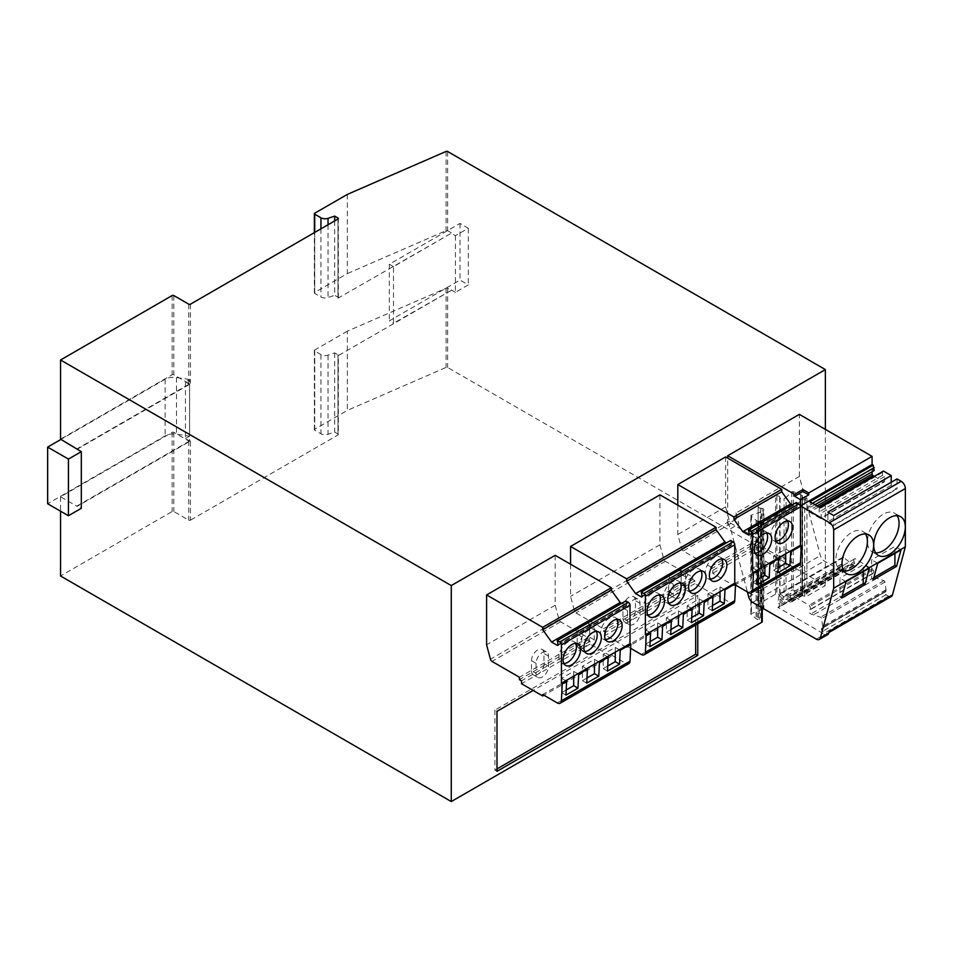 <?xml version="1.0" encoding="UTF-8"?>
<svg xmlns="http://www.w3.org/2000/svg" width="953" height="953" viewBox="0 0 953 953"><rect width="100%" height="100%" fill="white"/><g stroke="black" fill="none" stroke-linecap="round" stroke-linejoin="round"><path stroke-width="0.71" stroke-dasharray="4.76 3.57" d="M841.618 598.079L839.962 597.114L842.226 595.816M846.038 581.616L839.962 578.114L839.962 597.114M863.239 571.681L863.239 564.676L839.962 578.114M869.315 568.179L863.239 564.676M736.002 513.012L738.909 523.936A5.873 3.395 -120 0 0 736.002 519.242L736.002 513.012L799.353 476.44L820.378 555.575A5.873 3.395 -120 0 0 824.285 560.995L841.177 570.752L777.839 607.323L824.667 634.364A5.873 3.395 -120 0 0 827.609 634.65M736.002 519.242L727.687 524.043A5.873 3.395 -120 0 1 730.594 528.736L747.378 591.896M749.094 535.014L796.899 507.413A1.179 0.679 -120 0 1 796.303 507.353L792.122 504.935M796.899 507.413A1.179 0.679 -120 0 0 797.113 506.615L749.308 534.204M796.279 502.541L797.113 506.615M725.614 456.94L725.614 506.853L729.45 521.255A2.347 1.358 -120 0 0 731.011 523.411L758.457 539.255L758.457 541.661L760.53 542.853L760.53 545.735L781.734 557.981L781.734 556.54L796.279 564.938A5.873 3.395 -120 0 0 799.222 565.224M677.809 505.173L677.809 534.454L681.645 548.845A2.347 1.358 -120 0 0 683.206 551.013L710.652 566.856L710.652 569.251L712.725 570.454L712.725 573.337L733.929 585.571L733.929 584.129L735.525 585.059M781.734 556.54L733.929 584.129M781.734 557.981L733.929 585.571M760.53 545.735L712.725 573.337M760.53 542.853L712.725 570.454M758.457 541.661L710.652 569.251M758.457 539.255L710.652 566.856M725.614 506.853L677.809 534.454M641.845 596.923L731.225 545.33A1.179 0.679 -120 0 1 730.629 545.271L726.448 542.853M731.225 545.33A1.179 0.679 -120 0 0 731.439 544.532L642.06 596.125M730.606 540.458L731.439 544.532M659.941 494.857L659.941 544.782L663.776 559.173A2.347 1.358 -120 0 0 665.337 561.329L692.771 577.173L692.771 579.579L694.856 580.77L694.856 583.653L716.048 595.899L716.048 594.458L730.606 602.856A5.873 3.395 -120 0 0 733.536 603.142M570.561 564.212L570.561 596.375L574.409 610.766A2.347 1.358 -120 0 0 575.969 612.934L603.404 628.777L603.404 631.172L605.489 632.375L605.489 635.246L626.681 647.492L626.681 646.051L630.636 648.338M716.048 594.458L626.681 646.051M716.048 595.899L626.681 647.492M694.856 583.653L605.489 635.246M694.856 580.77L605.489 632.375M692.771 579.579L603.404 631.172M692.771 577.173L603.404 628.777M659.941 544.782L570.561 596.375M557.886 645.407L626.466 605.81A1.179 0.679 -120 0 1 625.883 605.751L621.69 603.332M626.466 605.81A1.179 0.679 -120 0 0 626.681 605L558.101 644.597M625.847 600.938L626.681 605M555.182 555.337L555.182 605.25L559.03 619.641A2.347 1.358 -120 0 0 560.59 621.809L588.025 637.652L588.025 640.047L590.098 641.25L590.098 644.133L611.302 656.367L611.302 654.925L625.847 663.336A5.873 3.395 -120 0 0 628.789 663.622M611.302 654.925L542.722 694.534M611.302 656.367L543.96 695.249M590.098 644.133L521.517 683.73M590.098 641.25L521.517 680.847M588.025 640.047L519.445 679.644M588.025 637.652L519.445 677.249M555.182 605.25L486.602 644.847M393.494 266.637L389.336 264.231L460.001 223.431L468.316 228.232L455.427 235.677L451.269 233.271L393.494 266.637L393.494 323.27L451.269 290.391L447.636 288.294A1.179 0.679 0 0 0 446.099 288.235L347.345 331.191L347.345 410.386L314.716 429.219A1.179 0.679 0 0 0 314.716 430.184L320.947 433.782A5.873 3.395 0 0 0 328.035 434.318L334.67 432.102L337.993 434.02A1.179 0.679 0 0 1 338.339 434.508L338.339 355.302A1.179 0.679 0 0 0 337.993 354.826L337.993 434.02M455.427 235.677L455.427 292.309L468.316 284.876L460.001 280.075L389.336 320.875L393.494 323.27M455.427 292.309L451.269 289.915M468.316 228.232L468.316 284.876M185.442 381.95L185.442 438.583L189.599 440.989L189.599 384.345L185.442 381.95L189.599 379.544L189.599 436.188L176.484 434.151A11.758 6.79 0 0 0 165.131 435.914L47.65 503.744M189.599 379.544L176.484 377.519A11.758 6.79 0 0 0 165.131 379.27L60.956 439.428M185.442 438.583L189.599 436.188M389.336 264.231L389.336 320.875M460.001 223.431L460.001 280.075M188.765 304.186L188.765 383.38A1.179 0.679 0 0 0 190.433 383.38L77.157 448.78M188.765 383.38L173.803 374.743A1.179 0.679 0 0 0 172.148 374.743L60.539 439.178M190.433 440.989A1.179 0.679 0 0 1 188.765 440.989L173.803 432.34A1.179 0.679 0 0 0 172.148 432.34L60.539 496.775L77.157 506.377L190.433 440.989L190.433 520.183A1.179 0.679 0 0 1 188.765 520.183L173.803 511.535A1.179 0.679 0 0 0 172.148 511.535L60.539 575.981M762.245 607.919L762.245 523.209A1.763 1.013 0 0 1 761.721 523.924L806.929 497.835A1.763 1.013 0 0 1 804.725 497.966L804.725 596.364A1.763 1.013 0 0 0 806.929 596.221L825.369 585.571L447.636 367.489A1.179 0.679 0 0 0 446.099 367.429L347.345 410.386M804.725 596.364L802.605 595.565A1.179 0.679 0 0 1 802.069 594.994L802.069 496.596A1.179 0.679 0 0 0 802.605 497.168L802.605 595.565M802.069 496.596A1.179 0.679 0 0 1 802.116 496.406L802.116 594.803A1.179 0.679 0 0 0 802.069 594.994M802.116 594.803L802.283 594.469A1.179 0.679 0 0 0 801.997 593.79L800.746 593.076A1.179 0.679 0 0 0 800.591 593.004L793.361 590.074A1.179 0.679 0 0 0 791.669 590.288L784.033 597.054A2.347 1.358 0 0 1 781.722 597.4A2.347 1.358 0 0 1 780.078 596.411L779.697 595.434A2.883 1.668 0 0 0 776.886 594.148L775.611 594.148L758.123 604.238L758.123 604.976A2.883 1.668 0 0 0 760.351 606.596L762.043 606.823A2.347 1.358 0 0 1 763.853 608.145L763.853 509.748A2.347 1.358 0 0 0 762.043 508.425L762.043 606.823M762.245 609.646L751.452 613.506A1.179 0.679 0 0 0 751.071 614.482L756.134 618.664A1.179 0.679 0 0 0 756.265 618.759L757.516 619.474A1.179 0.679 0 0 0 758.695 619.641L759.255 619.545A1.179 0.679 0 0 1 760.577 619.819L761.959 621.046A1.763 1.013 0 0 1 762.245 621.606M451.269 290.391L337.993 355.791L337.993 434.985L190.433 520.183M668.661 591.575A8.815 5.087 120 0 0 670.495 595.613A8.815 5.087 120 0 0 677.285 593.254A8.815 5.087 120 0 0 681.133 584.38L681.133 574.29A8.815 5.087 120 0 0 679.31 570.263A8.815 5.087 120 0 0 672.52 572.622A8.815 5.087 120 0 0 668.661 581.497L668.661 591.575L673.235 594.219A8.815 5.087 120 0 0 675.069 598.246A8.815 5.087 120 0 0 681.86 595.887A8.815 5.087 120 0 0 685.707 587.012L685.707 576.934A8.815 5.087 120 0 0 683.885 572.896A8.815 5.087 120 0 0 677.083 575.267A8.815 5.087 120 0 0 673.235 584.129L673.235 594.219M577.22 644.371A8.815 5.087 120 0 0 579.043 648.409A8.815 5.087 120 0 0 585.833 646.051A8.815 5.087 120 0 0 589.693 637.176L589.693 627.098A8.815 5.087 120 0 0 587.858 623.059A8.815 5.087 120 0 0 581.068 625.418A8.815 5.087 120 0 0 577.22 634.293L577.22 644.371L581.795 647.016A8.815 5.087 120 0 0 583.617 651.054A8.815 5.087 120 0 0 590.407 648.683A8.815 5.087 120 0 0 594.255 639.808L594.255 629.73A8.815 5.087 120 0 0 592.432 625.692A8.815 5.087 120 0 0 585.642 628.063A8.815 5.087 120 0 0 581.795 636.938L581.795 647.016M799.353 476.44L799.353 414.364M727.687 524.043L727.687 458.143M531.488 670.769A8.815 5.087 120 0 0 533.323 674.807A8.815 5.087 120 0 0 540.113 672.449A8.815 5.087 120 0 0 543.96 663.574L543.96 653.496A8.815 5.087 120 0 0 542.138 649.458A8.815 5.087 120 0 0 535.348 651.816A8.815 5.087 120 0 0 531.488 660.691L531.488 670.769L536.062 673.414A8.815 5.087 120 0 0 537.897 677.452A8.815 5.087 120 0 0 544.687 675.081A8.815 5.087 120 0 0 548.535 666.207L548.535 656.129A8.815 5.087 120 0 0 546.712 652.09A8.815 5.087 120 0 0 539.91 654.461A8.815 5.087 120 0 0 536.062 663.336L536.062 673.414M622.94 617.973A8.815 5.087 120 0 0 624.763 622.011A8.815 5.087 120 0 0 631.565 619.653A8.815 5.087 120 0 0 635.413 610.778L635.413 600.7A8.815 5.087 120 0 0 633.59 596.661A8.815 5.087 120 0 0 626.788 599.02A8.815 5.087 120 0 0 622.94 607.895L622.94 617.973L627.515 620.617A8.815 5.087 120 0 0 629.337 624.644A8.815 5.087 120 0 0 636.139 622.285A8.815 5.087 120 0 0 639.987 613.41L639.987 603.332A8.815 5.087 120 0 0 638.153 599.294A8.815 5.087 120 0 0 631.362 601.665A8.815 5.087 120 0 0 627.515 610.539L627.515 620.617M697.763 623.798L697.763 595.411L533.156 690.448M825.369 429.386L825.369 585.571M189.599 440.989L77.157 505.9L81.315 508.294M60.539 496.775L60.539 511.177M337.993 298.194A1.179 0.679 0 0 0 337.993 297.229L337.993 218.999L337.993 298.194L451.269 233.271M189.599 384.345L77.157 449.256M334.67 220.917L334.67 295.311L337.993 297.229M347.345 194.4L347.345 273.594L314.716 292.428A1.179 0.679 0 0 0 314.716 293.393L320.947 296.979A5.873 3.395 0 0 0 328.035 297.527L334.67 295.311M451.269 232.794L447.636 230.697A1.179 0.679 0 0 0 446.099 230.638L347.345 273.594M833.684 515.502L833.684 525.103A1.179 0.679 -120 0 1 833.446 525.639L896.797 489.056A1.179 0.679 -120 0 0 897.035 488.52L833.684 525.103M891.222 482.278L891.222 485.16A1.179 0.679 -120 0 0 892.044 486.602L896.201 489.008L832.862 525.579A1.179 0.679 -120 0 0 833.446 525.639M832.862 525.579L828.705 523.173A1.179 0.679 -120 0 1 827.871 521.732L827.871 512.142M347.345 331.191L314.716 350.025A1.179 0.679 0 0 0 314.716 350.99L320.947 354.576A5.873 3.395 0 0 0 328.035 355.124L334.67 352.908L337.993 354.826M820.104 507.651L819.139 509.021L819.139 511.892L821.212 513.095L821.212 517.896A1.179 0.679 -120 0 1 820.974 518.432L884.324 481.861A1.179 0.679 -120 0 0 884.563 481.325L821.212 517.896M874.306 476.357L883.741 481.801L820.39 518.372A1.179 0.679 -120 0 0 820.974 518.432M820.39 518.372L809.573 512.142A1.179 0.679 -120 0 1 808.752 510.701L808.752 505.9L810.824 507.103L809.871 501.743M872.09 471.723L872.09 469.329L874.175 470.52M883.443 471.08L882.49 472.45L882.49 475.321L884.563 476.524L884.563 481.325M896.201 489.008A1.179 0.679 -120 0 0 896.797 489.056M897.035 478.918L897.035 488.52M885.528 591.67L822.177 628.241A1.179 0.679 -120 0 0 822.427 628.194L885.778 591.622A1.179 0.679 -120 0 1 885.528 591.67A1.763 1.013 -120 0 0 885.134 591.753A1.763 1.013 -120 0 0 884.872 593.159A1.763 1.013 -120 0 0 886.016 594.72L888.458 596.125A5.873 3.395 -120 0 0 891.4 596.423M885.778 591.622A1.179 0.679 -120 0 0 886.016 591.074L822.677 627.658L822.677 626.49A1.179 0.679 -120 0 0 822.665 626.324L821.581 618.592A1.179 0.679 -120 0 0 820.545 617.234L810.824 613.994A2.347 1.358 -120 0 1 809.359 612.136A2.347 1.358 -120 0 1 809.442 610.206L810.074 609.479A2.883 1.668 -120 0 0 809.812 606.37L809.18 605.262L791.693 595.172L791.05 595.542A2.883 1.668 -120 0 0 790.799 598.353L791.431 599.806A2.347 1.358 -120 0 1 791.216 602.105L854.567 565.534A2.347 1.358 -120 0 0 854.77 563.235L854.15 561.782L790.799 598.353M854.15 561.782A2.883 1.668 -120 0 1 854.4 558.958L855.044 558.589L873.162 569.787A2.883 1.668 -120 0 1 873.413 572.908L872.793 573.635A2.347 1.358 -120 0 0 872.71 575.552A2.347 1.358 -120 0 0 874.175 577.411L883.896 580.663A1.179 0.679 -120 0 1 884.92 582.021L886.004 589.74A1.179 0.679 -120 0 1 886.016 589.919L886.016 591.074M843.679 557.445L780.328 594.017A1.179 0.679 -120 0 0 779.518 593.802L842.869 557.231A1.179 0.679 -120 0 1 843.679 557.445L853.388 565.415A2.347 1.358 -120 0 0 854.567 565.534M842.869 557.231A1.179 0.679 -120 0 0 842.643 557.612L779.292 594.184L778.208 600.652A1.179 0.679 -120 0 0 778.196 600.819L778.196 602.32A1.179 0.679 -120 0 0 778.815 603.606A1.179 0.679 -120 0 1 779.423 605.084L779.054 606.894A1.763 1.013 -120 0 1 778.72 607.406L842.059 570.835A1.763 1.013 -120 0 0 842.404 570.311L842.774 568.512A1.179 0.679 -120 0 0 842.166 567.035L778.815 603.606M842.166 567.035A1.179 0.679 -120 0 1 841.547 565.737L841.547 564.236A1.179 0.679 -120 0 1 841.559 564.081L842.643 557.612M841.177 570.752A1.763 1.013 -120 0 0 842.059 570.835M777.839 607.323A1.763 1.013 -120 0 0 778.72 607.406M780.328 594.017L790.037 601.986A2.347 1.358 -120 0 0 791.216 602.105M851.315 564.212L787.964 600.795M854.4 558.958L791.05 595.542M855.044 558.589L791.693 595.172M872.519 568.691L809.18 605.262M876.248 578.614L812.909 615.185M822.177 628.241A1.763 1.013 -120 0 0 821.796 628.325A1.763 1.013 -120 0 0 821.522 629.742A1.763 1.013 -120 0 0 822.677 631.291L825.107 632.697A5.873 3.395 -120 0 0 828.05 632.995A5.873 3.395 -120 0 0 829.122 631.458M882.49 472.45L819.139 509.021M882.49 475.321L819.139 511.892M884.563 476.524L821.212 513.095M872.09 469.329L808.752 505.9M814.982 504.697L810.824 507.103M812.492 503.255L810.824 504.22M695.69 625.001L695.69 594.219L697.763 595.411M695.69 594.219L494.917 710.128L496.989 711.331M494.917 710.128L494.917 770.131L496.989 771.322M494.917 770.131L496.989 768.928M804.725 497.966L802.605 497.168M802.116 496.406L802.283 496.072A1.179 0.679 0 0 0 801.997 495.405L800.746 494.678A1.179 0.679 0 0 0 800.591 494.607L793.361 491.677A1.179 0.679 0 0 0 791.669 491.891L786.07 497.49L786.07 595.887M786.07 497.49L784.033 498.669L784.033 597.054M775.611 594.148L775.611 495.751L776.886 495.751A2.883 1.668 0 0 1 779.697 497.037L780.078 498.014A2.347 1.358 0 0 0 781.722 499.015A2.347 1.358 0 0 0 784.033 498.669M775.611 495.751L758.123 505.84L758.123 604.238M758.123 505.84L758.123 604.976M758.123 506.579A2.883 1.668 0 0 0 760.351 508.199L762.043 508.425M761.137 610.277L761.137 511.892L763.174 510.713A2.347 1.358 0 0 0 763.853 509.748M761.137 511.892L751.452 515.12A1.179 0.679 0 0 0 751.071 516.097L756.134 520.267A1.179 0.679 0 0 0 756.265 520.362L757.516 521.077A1.179 0.679 0 0 0 758.695 521.243L759.255 619.545M762.245 523.209A1.763 1.013 0 0 0 761.959 522.649L760.577 521.434A1.179 0.679 0 0 0 759.255 521.148M575.552 643.418A12.341 7.124 120 0 0 573.825 641.595A12.341 7.124 120 0 0 564.319 644.907A12.341 7.124 120 0 0 558.923 657.332A12.341 7.124 120 0 0 561.484 662.978A12.341 7.124 120 0 0 563.926 663.562M617.115 619.426A12.341 7.124 120 0 0 615.4 617.604A12.341 7.124 120 0 0 605.882 620.903A12.341 7.124 120 0 0 600.497 633.328A12.341 7.124 120 0 0 603.046 638.986A12.341 7.124 120 0 0 605.489 639.558M596.328 631.422A12.341 7.124 120 0 0 594.612 629.599A12.341 7.124 120 0 0 585.094 632.911A12.341 7.124 120 0 0 579.71 645.336A12.341 7.124 120 0 0 582.271 650.982A12.341 7.124 120 0 0 584.701 651.554M577.84 673.771L573.682 671.365L561.627 678.333L561.627 692.628L566.189 690.008M573.682 676.165L573.682 671.365M565.784 680.728L561.627 678.333M565.939 695.118L561.627 692.628M619.414 649.767L615.257 647.373L603.201 654.33L603.201 668.637L607.752 666.004M615.257 652.174L615.257 647.373M607.359 656.736L603.201 654.33M607.502 671.115L603.201 668.637M598.627 661.775L594.469 659.369L582.414 666.326L582.414 680.633L586.965 678M594.469 664.17L594.469 659.369M586.571 668.732L582.414 666.326M586.714 683.122L582.414 680.633M659.512 594.946A12.341 7.124 120 0 0 657.796 593.123A12.341 7.124 120 0 0 648.278 596.435A12.341 7.124 120 0 0 642.894 608.848A12.341 7.124 120 0 0 645.455 614.506A12.341 7.124 120 0 0 647.885 615.078M721.862 558.946A12.341 7.124 120 0 0 720.146 557.124A12.341 7.124 120 0 0 710.628 560.435A12.341 7.124 120 0 0 705.244 572.86A12.341 7.124 120 0 0 707.805 578.507A12.341 7.124 120 0 0 710.235 579.079M701.086 570.942A12.341 7.124 120 0 0 699.359 569.12A12.341 7.124 120 0 0 689.853 572.431A12.341 7.124 120 0 0 684.457 584.856A12.341 7.124 120 0 0 687.018 590.503A12.341 7.124 120 0 0 689.46 591.086M680.299 582.95A12.341 7.124 120 0 0 678.584 581.127A12.341 7.124 120 0 0 669.066 584.427A12.341 7.124 120 0 0 663.681 596.852A12.341 7.124 120 0 0 666.23 602.51A12.341 7.124 120 0 0 668.672 603.082M661.811 625.287L657.653 622.893L645.598 629.85L645.598 644.157L650.149 641.524M657.653 627.693L657.653 622.893M649.755 632.256L645.598 629.85M649.898 646.646L645.598 644.157M724.161 589.299L720.003 586.893L707.948 593.85L707.948 608.157L712.499 605.524M720.003 591.694L720.003 586.893M712.105 596.256L707.948 593.85M712.248 610.647L707.948 608.157M703.374 601.295L699.216 598.889L687.161 605.858L687.161 620.153L691.723 617.52M699.216 603.69L699.216 598.889M691.318 608.252L687.161 605.858M691.473 622.643L687.161 620.153M682.586 613.291L678.429 610.897L666.385 617.854L666.385 632.161L670.936 629.528M678.429 615.698L678.429 610.897M670.531 620.248L666.385 617.854M670.686 634.638L666.385 632.161M766.76 533.025A12.341 7.124 120 0 0 765.045 531.202A12.341 7.124 120 0 0 755.526 534.514A12.341 7.124 120 0 0 750.142 546.939A12.341 7.124 120 0 0 752.691 552.585A12.341 7.124 120 0 0 755.133 553.169M787.535 521.029A12.341 7.124 120 0 0 785.82 519.206A12.341 7.124 120 0 0 776.314 522.518A12.341 7.124 120 0 0 770.917 534.931A12.341 7.124 120 0 0 773.479 540.589A12.341 7.124 120 0 0 775.921 541.161M769.047 563.378L764.89 560.972L752.834 567.94L752.834 582.235L757.397 579.603M764.89 565.772L764.89 560.972M756.992 570.335L752.834 567.94M757.147 584.725L752.834 582.235M789.834 551.382L785.677 548.976L773.622 555.933L773.622 570.239L778.184 567.607M785.677 553.776L785.677 548.976M777.779 558.339L773.622 555.933M777.934 572.729L773.622 570.239M897.118 515.692A22.336 12.901 120 0 0 894.45 513.119A22.336 12.901 120 0 0 877.236 519.099A22.336 12.901 120 0 0 867.48 541.59A22.336 12.901 120 0 0 872.114 551.811A22.336 12.901 120 0 0 875.676 552.847M865.443 533.978A22.336 12.901 120 0 0 862.775 531.405A22.336 12.901 120 0 0 845.561 537.397A22.336 12.901 120 0 0 835.805 559.876A22.336 12.901 120 0 0 840.439 570.097A22.336 12.901 120 0 0 844.001 571.133M873.293 579.793L871.638 578.828L873.901 577.53M900.99 549.893L894.915 546.391L871.638 559.828L871.638 578.828M894.915 553.395L894.915 546.391M877.701 563.33L871.638 559.828M334.67 352.908L334.67 432.102M816.352 639.165L824.667 634.364M752.62 602.367L824.285 560.995M748.713 596.947L820.378 555.575M730.594 528.736L738.909 523.936M796.303 507.353L749.332 534.478M796.279 564.938L748.474 592.54M731.011 523.411L683.206 551.013M729.45 521.255L681.645 548.845M730.629 545.271L642.096 596.387M730.606 602.856L641.226 654.449M665.337 561.329L575.969 612.934M663.776 559.173L574.409 610.766M625.883 605.751L558.124 644.871M625.847 663.336L557.267 702.933M560.59 621.809L491.998 661.406M559.03 619.641L490.438 659.238M165.131 379.27L165.131 435.914M176.484 377.519L176.484 434.151M806.929 497.835L806.929 596.221M761.721 523.924L761.721 607.621M172.148 295.549L172.148 374.743M173.803 295.549L173.803 374.743M190.433 304.186L190.433 383.38M328.035 224.741L328.035 297.527M320.947 228.839L320.947 296.979M314.716 232.437L314.716 293.393M314.716 213.234L314.716 292.428M446.099 151.432L446.099 230.638M447.636 151.503L447.636 230.697M447.636 288.294L447.636 367.489M446.099 288.235L446.099 367.429M842.404 570.311L779.054 606.894M842.774 568.512L779.423 605.084M841.547 565.737L778.196 602.32M841.547 564.236L778.196 600.819M841.559 564.081L778.208 600.652M853.388 565.415L790.037 601.986M854.77 563.235L791.431 599.806M873.162 569.787L809.812 606.37M873.413 572.908L810.074 609.479M872.793 573.635L809.442 610.206M874.175 577.411L810.824 613.994M883.896 580.663L820.545 617.234M884.92 582.021L821.581 618.592M886.004 589.74L822.665 626.324M886.016 589.919L822.677 626.49M886.016 594.72L822.677 631.291M888.458 596.125L825.107 632.697M892.044 486.602L828.705 523.173M891.222 485.16L827.871 521.732M818.722 506.853L809.573 512.142M817.066 505.9L808.752 510.701M548.535 666.207L543.96 663.574M548.535 656.129L543.96 653.496M536.062 663.336L531.488 660.691M594.255 639.808L589.693 637.176M594.255 629.73L589.693 627.098M581.795 636.938L577.22 634.293M639.987 613.41L635.413 610.778M639.987 603.332L635.413 600.7M627.515 610.539L622.94 607.895M685.707 587.012L681.133 584.38M685.707 576.934L681.133 574.29M673.235 584.129L668.661 581.497M802.283 496.072L802.283 594.469M801.997 495.405L801.997 593.79M800.746 494.678L800.746 593.076M800.591 494.607L800.591 593.004M793.361 491.677L793.361 590.074M791.669 491.891L791.669 590.288M780.078 498.014L780.078 596.411M779.697 497.037L779.697 595.434M776.886 495.751L776.886 594.148M760.351 508.199L760.351 606.596M763.174 510.713L763.174 608.455M751.452 515.12L751.452 613.506M751.071 516.097L751.071 614.482M756.134 520.267L756.134 618.664M756.265 520.362L756.265 618.759M757.516 521.077L757.516 619.474M758.695 521.243L758.695 619.641M760.577 521.434L760.577 619.819M761.959 522.649L761.959 621.046M188.765 440.989L188.765 520.183M173.803 432.34L173.803 511.535M172.148 432.34L172.148 511.535M328.035 355.124L328.035 434.318M320.947 354.576L320.947 433.782M314.716 350.99L314.716 430.184M314.716 350.025L314.716 429.219M338.339 297.705L338.339 218.511M314.371 292.916L314.371 232.627M821.796 628.325L885.134 591.753M828.05 632.995L828.836 632.542M533.323 674.807L537.897 677.452M542.138 649.458L546.712 652.09M579.043 648.409L583.617 651.054M587.858 623.059L592.432 625.692M624.763 622.011L629.337 624.644M633.59 596.661L638.153 599.294M670.495 595.613L675.069 598.246M679.31 570.263L683.885 572.896M802.343 594.279L802.343 495.882M750.857 614.101L750.857 515.704M577.983 644.002L573.825 641.595M565.641 665.385L561.484 662.978M619.557 619.998L615.4 617.604M607.204 641.381L603.046 638.986M598.77 631.994L594.612 629.599M586.429 653.377L582.271 650.982M661.954 595.518L657.796 593.123M649.612 616.901L645.455 614.506M724.304 559.518L720.146 557.124M711.962 580.901L707.805 578.507M703.517 571.526L699.359 569.12M691.175 592.909L687.018 590.503M682.741 583.522L678.584 581.127M670.388 604.905L666.23 602.51M769.19 533.609L765.045 531.202M756.849 554.991L752.691 552.585M789.977 521.601L785.82 519.206M777.636 542.984L773.479 540.589M900.68 516.717L894.45 513.119M878.344 555.408L872.114 551.811M869.005 535.002L862.775 531.405M846.669 573.694L840.439 570.097M314.371 429.708L314.371 350.513"/><path stroke-width="1.43" d="M846.038 581.616L841.618 598.079L864.895 584.642L869.315 568.179L846.038 581.616M842.226 595.816L863.239 583.677L863.239 571.681M873.293 579.793L896.57 566.344L900.99 549.893L877.701 563.33L873.293 579.793M747.378 591.896L748.713 596.947A5.873 3.395 -120 0 0 752.62 602.367L816.352 639.165A5.873 3.395 -120 0 0 819.294 639.451L827.609 634.65A5.873 3.395 -120 0 0 828.681 633.126L829.122 631.458L892.473 594.886L905.35 546.843L905.35 488.52A5.873 3.395 -120 0 0 901.193 481.325L897.035 478.918L833.684 515.502L827.871 512.142L891.222 475.559L883.443 471.08L820.104 507.651L809.871 501.743L873.21 465.171L872.09 464.528L872.09 456.368L808.752 492.939L802.926 489.58L794.611 494.381L727.687 455.737L799.353 414.364L872.09 456.368M819.294 639.451A5.873 3.395 -120 0 0 820.366 637.926L833.684 588.215L905.35 546.843M735.525 585.059L748.474 592.54A5.873 3.395 -120 0 0 751.417 592.826L799.222 565.224A5.873 3.395 -120 0 0 800.425 562.794L801.27 545.735L790.668 551.858L789.977 565.76L777.934 572.729L778.613 558.815L769.881 563.854L769.202 577.768L757.147 584.725L757.826 570.811L753.466 573.337L752.632 572.86L752.632 534.454A2.347 1.358 -120 0 0 750.964 531.571L748.474 530.142L749.308 534.204A1.179 0.679 -120 0 1 748.51 534.955L742.828 531.679L733.929 519.337L733.929 516.943L677.809 484.541L677.809 505.173M751.417 592.826A5.873 3.395 -120 0 0 752.62 590.395L753.466 573.337M792.122 504.935L790.633 504.077L781.734 491.736L781.734 489.342L725.614 456.94L677.809 484.541M801.27 545.735L800.437 545.259L800.437 506.853A2.347 1.358 -120 0 0 798.769 503.982L796.279 502.541L748.474 530.142M790.633 504.077L742.828 531.679M781.734 491.736L733.929 519.337M775.075 537.337A12.341 7.124 120 0 0 777.636 542.984A12.341 7.124 120 0 0 789.977 535.86A12.341 7.124 120 0 0 789.977 521.601A12.341 7.124 120 0 0 780.471 524.912A12.341 7.124 120 0 0 775.075 537.337M754.299 549.333A12.341 7.124 120 0 0 756.849 554.991A12.341 7.124 120 0 0 769.19 547.856A12.341 7.124 120 0 0 769.19 533.609A12.341 7.124 120 0 0 759.684 536.908A12.341 7.124 120 0 0 754.299 549.333M800.437 545.259L752.632 572.86M790.668 551.858L789.834 551.382M781.734 489.342L733.929 516.943M726.448 542.853L724.959 541.995L716.048 529.654L716.048 527.259L659.941 494.857L570.561 546.45L570.561 564.212M630.636 648.338L641.226 654.449A5.873 3.395 -120 0 0 644.168 654.747L733.536 603.142A5.873 3.395 -120 0 0 734.751 600.712L735.585 583.653L734.763 583.176L734.763 544.771A2.347 1.358 -120 0 0 733.095 541.9L730.606 540.458L641.226 592.051L642.06 596.125A1.179 0.679 -120 0 1 641.262 596.876L635.591 593.6L626.681 581.259L626.681 578.852L570.561 546.45M644.168 654.747A5.873 3.395 -120 0 0 645.384 652.317L646.217 635.246L645.384 634.769L645.384 596.375A2.347 1.358 -120 0 0 643.728 593.493L641.226 592.051M724.959 541.995L635.591 593.6M716.048 529.654L626.681 581.259M667.839 599.258A12.341 7.124 120 0 0 670.388 604.905A12.341 7.124 120 0 0 682.741 597.781A12.341 7.124 120 0 0 682.741 583.522A12.341 7.124 120 0 0 673.223 586.834A12.341 7.124 120 0 0 667.839 599.258M688.614 587.251A12.341 7.124 120 0 0 691.175 592.909A12.341 7.124 120 0 0 703.517 585.773A12.341 7.124 120 0 0 703.517 571.526A12.341 7.124 120 0 0 694.01 574.826A12.341 7.124 120 0 0 688.614 587.251M709.401 575.255A12.341 7.124 120 0 0 711.962 580.901A12.341 7.124 120 0 0 724.304 573.777A12.341 7.124 120 0 0 724.304 559.518A12.341 7.124 120 0 0 714.786 562.83A12.341 7.124 120 0 0 709.401 575.255M647.051 611.254A12.341 7.124 120 0 0 649.612 616.901A12.341 7.124 120 0 0 661.954 609.777A12.341 7.124 120 0 0 661.954 595.518A12.341 7.124 120 0 0 652.436 598.829A12.341 7.124 120 0 0 647.051 611.254M734.763 583.176L645.384 634.769M735.585 583.653L724.995 589.776L724.304 603.678L712.248 610.647L712.939 596.733L704.207 601.772L703.528 615.686L691.473 622.643L692.152 608.729L683.42 613.768L682.586 613.291M692.152 608.729L691.318 608.252M683.42 613.768L682.741 627.682L670.686 634.638L671.365 620.737L662.633 625.776L661.954 639.677L649.898 646.646L650.589 632.732L646.217 635.246M716.048 527.259L626.681 578.852M621.69 603.332L620.212 602.475L611.302 590.133L611.302 587.739L555.182 555.337L486.602 594.934L486.602 644.847L490.438 659.238A2.347 1.358 -120 0 0 491.998 661.406L519.445 677.249L519.445 679.644L521.517 680.847L521.517 683.73L542.722 695.964L542.722 694.534L557.267 702.933A5.873 3.395 -120 0 0 560.209 703.219A5.873 3.395 -120 0 0 561.412 700.789L562.258 683.73L561.424 683.253L561.424 644.847A2.347 1.358 -120 0 0 559.756 641.965L557.267 640.535L558.101 644.597A1.179 0.679 -120 0 1 557.291 645.348L551.62 642.072L542.722 629.73L542.722 627.336L486.602 594.934M560.209 703.219L628.789 663.622A5.873 3.395 -120 0 0 630.004 661.191L630.838 644.133L630.004 643.656L630.004 605.25A2.347 1.358 -120 0 0 628.349 602.367L625.847 600.938L557.267 640.535M620.212 602.475L551.62 642.072M611.302 590.133L542.722 629.73M583.867 647.73A12.341 7.124 120 0 0 586.429 653.377A12.341 7.124 120 0 0 598.77 646.253A12.341 7.124 120 0 0 598.77 631.994A12.341 7.124 120 0 0 589.252 635.306A12.341 7.124 120 0 0 583.867 647.73M604.655 635.734A12.341 7.124 120 0 0 607.204 641.381A12.341 7.124 120 0 0 619.557 634.257A12.341 7.124 120 0 0 619.557 619.998A12.341 7.124 120 0 0 610.039 623.31A12.341 7.124 120 0 0 604.655 635.734M563.08 659.726A12.341 7.124 120 0 0 565.641 665.385A12.341 7.124 120 0 0 577.983 658.249A12.341 7.124 120 0 0 577.983 644.002A12.341 7.124 120 0 0 568.476 647.301A12.341 7.124 120 0 0 563.08 659.726M630.004 643.656L561.424 683.253M630.838 644.133L620.236 650.256L619.557 664.158L607.502 671.115L608.181 657.213L599.461 662.252L598.627 661.775M608.181 657.213L607.359 656.736M599.461 662.252L598.77 676.154L586.714 683.122L587.405 669.209L578.674 674.247L577.994 688.161L565.939 695.118L566.618 681.204L562.258 683.73M543.96 695.249L542.722 695.964M611.302 587.739L542.722 627.336M60.956 439.428L47.65 447.1L47.65 503.744L68.437 515.74L81.315 508.294L81.315 451.662L60.539 439.178L60.539 359.984L451.269 585.571L825.369 369.585L447.636 151.503A1.179 0.679 0 0 0 446.099 151.432L347.345 194.4L314.716 213.234A1.179 0.679 0 0 0 314.716 214.199L320.947 217.784A5.873 3.395 0 0 0 328.035 218.32L334.67 216.117L337.993 218.034L337.993 218.999A1.179 0.679 0 0 0 337.993 218.034M47.65 447.1L68.437 459.096L68.437 515.74M337.993 218.999L190.433 304.186A1.179 0.679 0 0 1 188.765 304.186L173.803 295.549A1.179 0.679 0 0 0 172.148 295.549L60.539 359.984M763.174 608.455L763.174 609.11A2.347 1.358 0 0 0 763.639 608.729M763.174 609.11L762.245 609.646M60.539 511.177L60.539 575.981L451.269 801.568L761.721 622.321A1.763 1.013 0 0 0 762.245 621.606L762.245 607.919M727.687 458.143L727.687 455.737M533.156 690.448L496.989 711.331L496.989 771.322L697.763 655.414L697.763 623.798M825.369 369.585L825.369 429.386M451.269 585.571L451.269 801.568M334.67 216.117L334.67 220.917M68.437 459.096L81.315 451.662M833.684 588.215L833.684 529.892A5.873 3.395 -120 0 0 829.527 522.697L800.437 505.9L800.437 499.658L794.611 496.299L794.611 494.381M842.047 563.473A22.336 12.901 120 0 0 846.669 573.694A22.336 12.901 120 0 0 869.005 560.805A22.336 12.901 120 0 0 869.005 535.002A22.336 12.901 120 0 0 851.791 540.994A22.336 12.901 120 0 0 842.047 563.473M873.722 545.187A22.336 12.901 120 0 0 878.344 555.408A22.336 12.901 120 0 0 900.68 542.519A22.336 12.901 120 0 0 900.68 516.717A22.336 12.901 120 0 0 883.467 522.709A22.336 12.901 120 0 0 873.722 545.187M800.437 505.9L872.09 464.528M800.437 499.658L808.752 494.857L808.752 492.939M808.752 494.857L802.926 491.498L802.926 489.58M794.611 496.299L802.926 491.498M814.982 504.697L874.175 470.52L873.21 465.171M874.306 476.357L872.924 475.559A1.179 0.679 -120 0 1 872.09 474.129L872.09 471.723M891.222 482.278L891.222 475.559M828.836 632.542L891.4 596.423A5.873 3.395 -120 0 0 892.473 594.886M874.175 467.649L812.492 503.255M496.989 768.928L695.69 654.211L695.69 625.001M695.69 654.211L697.763 655.414M563.926 663.562A12.341 7.124 120 0 0 573.825 655.855A12.341 7.124 120 0 0 575.552 643.418M605.489 639.558A12.341 7.124 120 0 0 615.4 631.851A12.341 7.124 120 0 0 617.115 619.426M584.701 651.554A12.341 7.124 120 0 0 594.612 643.859A12.341 7.124 120 0 0 596.328 631.422M578.674 674.247L577.84 673.771M577.994 688.161L573.682 685.672L573.682 676.165M566.618 681.204L565.784 680.728M566.189 690.008L573.682 685.672M620.236 650.256L619.414 649.767M619.557 664.158L615.257 661.68L615.257 652.174M607.752 666.004L615.257 661.68M598.77 676.154L594.469 673.676L594.469 664.17M587.405 669.209L586.571 668.732M586.965 678L594.469 673.676M647.885 615.078A12.341 7.124 120 0 0 657.796 607.371A12.341 7.124 120 0 0 659.512 594.946M710.235 579.079A12.341 7.124 120 0 0 720.146 571.383A12.341 7.124 120 0 0 721.862 558.946M689.46 591.086A12.341 7.124 120 0 0 699.359 583.379A12.341 7.124 120 0 0 701.086 570.942M668.672 603.082A12.341 7.124 120 0 0 678.584 595.375A12.341 7.124 120 0 0 680.299 582.95M662.633 625.776L661.811 625.287M661.954 639.677L657.653 637.2L657.653 627.693M650.589 632.732L649.755 632.256M650.149 641.524L657.653 637.2M724.995 589.776L724.161 589.299M724.304 603.678L720.003 601.2L720.003 591.694M712.939 596.733L712.105 596.256M712.499 605.524L720.003 601.2M704.207 601.772L703.374 601.295M703.528 615.686L699.216 613.196L699.216 603.69M691.723 617.52L699.216 613.196M682.741 627.682L678.429 625.192L678.429 615.698M671.365 620.737L670.531 620.248M670.936 629.528L678.429 625.192M755.133 553.169A12.341 7.124 120 0 0 765.045 545.461A12.341 7.124 120 0 0 766.76 533.025M775.921 541.161A12.341 7.124 120 0 0 785.82 533.466A12.341 7.124 120 0 0 787.535 521.029M769.881 563.854L769.047 563.378M769.202 577.768L764.89 575.278L764.89 565.772M757.826 570.811L756.992 570.335M757.397 579.603L764.89 575.278M789.977 565.76L785.677 563.283L785.677 553.776M778.613 558.815L777.779 558.339M778.184 567.607L785.677 563.283M875.676 552.847A22.336 12.901 120 0 0 894.45 538.91A22.336 12.901 120 0 0 897.118 515.692M844.001 571.133A22.336 12.901 120 0 0 862.775 557.195A22.336 12.901 120 0 0 865.443 533.978M896.57 566.344L894.915 565.391L894.915 553.395M873.901 577.53L894.915 565.391M864.895 584.642L863.239 583.677M820.366 637.926L828.681 633.126M800.425 562.794L752.62 590.395M749.332 534.478L748.51 534.955M798.769 503.982L750.964 531.571M800.437 506.853L752.632 534.454M642.096 596.387L641.262 596.876M733.095 541.9L643.728 593.493M734.763 544.771L645.384 596.375M734.751 600.712L645.384 652.317M558.124 644.871L557.291 645.348M628.349 602.367L559.756 641.965M630.004 605.25L561.424 644.847M630.004 661.191L561.412 700.789M761.721 607.621L761.721 622.321M328.035 218.32L328.035 224.741M320.947 217.784L320.947 228.839M314.716 214.199L314.716 232.437M833.684 529.892L905.35 488.52M829.527 522.697L901.193 481.325M872.924 475.559L818.722 506.853M872.09 474.129L817.066 505.9M314.371 232.627L314.371 213.71"/></g></svg>
